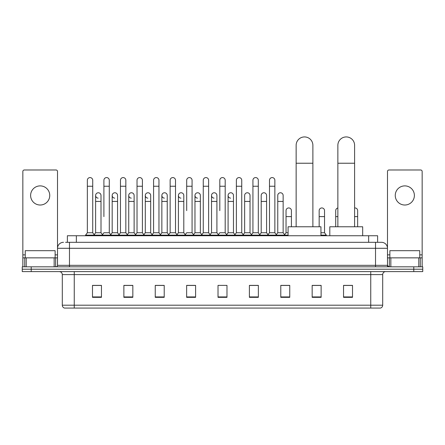 <?xml version="1.0" encoding="UTF-8"?>
<svg xmlns="http://www.w3.org/2000/svg" width="445" height="445" viewBox="0 0 445 445"><rect width="100%" height="100%" fill="white"/><g stroke="black" fill="none" stroke-linecap="round" stroke-linejoin="round"><path stroke-width="0.67" d="M67.384 242.314L67.384 235.739L377.616 235.739L377.616 242.314M65.727 242.314L379.413 242.314M65.587 242.314L69.476 242.314L69.476 248.293L57.516 248.293L57.516 265.331A1.496 1.496 0 0 1 56.026 266.822M63.496 242.314A5.98 5.98 0 0 0 57.516 248.293L57.516 171.481A1.496 1.496 0 0 0 56.026 169.984L24.341 169.984A1.496 1.496 0 0 0 22.845 171.481L22.845 257.855L26.21 257.855L26.21 266.822M381.504 242.314A5.98 5.98 0 0 1 387.484 248.293L375.524 248.293L375.524 242.314L381.415 242.314M418.79 266.822L418.79 257.855L422.155 257.855L422.155 266.822L422.155 171.481A1.496 1.496 0 0 0 420.659 169.984L388.974 169.984A1.496 1.496 0 0 0 387.484 171.481L387.484 265.331L388.974 266.822M31.217 266.822L22.25 266.822L22.25 269.214L31.217 269.214L22.25 269.214L22.25 271.606L31.217 271.606L31.217 269.214L413.783 269.214L31.217 269.214L31.217 266.822L413.783 266.822L413.783 269.214L422.75 269.214L413.783 269.214L413.783 271.606L31.217 271.606M422.75 266.822L422.75 269.214L422.75 266.822L413.783 266.822M382.7 305.198C382.617 306.633 381.899 307.59 380.547 308.068L370.746 308.068L370.746 305.198L382.7 305.198L382.7 274.593A2.987 2.987 0 0 1 385.687 271.606M370.746 308.068L64.453 308.068A2.987 2.987 0 0 1 62.3 305.198L62.3 274.593C62.122 272.779 61.126 271.784 59.313 271.606M352.512 297.338L352.512 285.384L343.546 285.384L343.546 297.338L352.512 297.338M321.129 297.338L321.129 285.384L312.162 285.384L312.162 297.338L321.129 297.338M289.751 297.338L289.751 285.384L280.784 285.384L280.784 297.338L289.751 297.338M258.367 297.338L258.367 285.384L249.4 285.384L249.4 297.338L258.367 297.338M101.454 297.338L101.454 285.384L92.488 285.384L92.488 297.338L101.454 297.338M132.838 297.338L132.838 285.384L123.871 285.384L123.871 297.338L132.838 297.338M164.216 297.338L164.216 285.384L155.249 285.384L155.249 297.338L164.216 297.338M195.6 297.338L195.6 285.384L186.633 285.384L186.633 297.338L195.6 297.338M226.983 297.338L226.983 285.384L218.017 285.384L218.017 297.338L226.983 297.338M422.75 271.606L422.75 269.214L422.75 271.606L413.783 271.606M285.746 285.445L283.443 285.445M318.859 285.445L315.271 285.445M194.676 285.445L192.374 285.384M161.557 285.445L159.254 285.445M128.444 285.445L126.141 285.445M92.488 285.445L101.304 285.445M95.325 285.445L93.027 285.445M252.627 285.384L250.324 285.445M219.513 285.384L225.487 285.384M195.6 285.445L186.633 285.445M164.216 285.445L155.249 285.445M132.838 285.445L123.871 285.445M258.367 285.445L249.4 285.445M289.751 285.445L280.784 285.445M321.129 285.445L312.162 285.445M352.512 285.445L343.546 285.445M55.124 257.855L55.124 250.685L25.237 250.685L25.237 257.855M40.184 185.888A9.562 9.562 0 0 0 30.616 195.45A9.562 9.562 0 0 0 40.184 205.017A9.562 9.562 0 0 0 49.745 195.45A9.562 9.562 0 0 0 40.184 185.888M54.157 266.822L54.157 257.855L26.21 257.855M54.157 257.855L57.516 257.855M22.845 266.822L22.845 257.855M296.142 226.772L296.142 145.298A8.366 8.366 0 0 1 304.514 136.932A8.366 8.366 0 0 1 312.88 145.298A8.366 8.366 0 0 0 304.514 136.932M312.88 226.772L312.88 145.298M320.951 235.739L320.951 226.772L288.076 226.772L288.076 235.739M337.866 226.772L337.866 145.298A8.366 8.366 0 0 1 346.238 136.932A8.366 8.366 0 0 1 354.604 145.298A8.366 8.366 0 0 0 346.238 136.932M354.604 226.772L354.604 145.298M362.675 235.739L362.675 226.772L329.801 226.772L329.801 235.739M87.348 186.244L92.727 186.244L92.727 232.752L87.348 232.752L87.348 180.269A2.692 2.692 0 0 1 90.207 177.583A2.692 2.692 0 0 1 92.727 180.269A2.692 2.692 0 0 0 90.207 177.583M87.348 232.752L85.551 235.144L85.551 235.739M92.727 232.752L94.518 235.144L85.551 235.144M103.902 216.609L103.902 186.244L109.286 186.244L109.286 232.752L103.902 232.752L102.111 235.144L94.518 235.144L94.518 235.739M103.902 186.244L103.902 180.269A2.692 2.692 0 0 1 106.761 177.583A2.692 2.692 0 0 1 109.286 180.269A2.692 2.692 0 0 0 106.761 177.583M112.185 232.752L112.185 201.429L117.563 201.429L117.563 232.752L112.185 232.752L110.733 234.682L109.286 232.752L111.078 235.144L102.111 235.144L102.111 235.739M120.462 232.752L120.462 186.244L125.84 186.244L125.84 232.752L120.462 232.752L118.67 235.144L111.078 235.144L111.078 235.739M120.462 186.244L120.462 180.269A2.692 2.692 0 0 1 123.321 177.583A2.692 2.692 0 0 1 125.84 180.269A2.692 2.692 0 0 0 123.321 177.583M125.84 216.609L125.84 232.752L127.637 235.144L118.67 235.144L118.67 235.739M137.021 232.752L137.021 186.244L142.4 186.244L142.4 232.752L137.021 232.752L135.224 235.144L127.637 235.144L127.637 235.739M137.021 186.244L137.021 180.269A2.692 2.692 0 0 1 139.88 177.583A2.692 2.692 0 0 1 142.4 180.269A2.692 2.692 0 0 0 139.88 177.583M142.4 232.752L144.191 235.144L135.224 235.144L135.224 235.739M153.581 232.752L153.581 186.244L158.96 186.244L158.96 232.752L153.581 232.752L151.784 235.144L144.191 235.144L144.191 235.739M153.581 186.244L153.581 180.269A2.692 2.692 0 0 1 156.434 177.583A2.692 2.692 0 0 1 158.96 180.269A2.692 2.692 0 0 0 156.434 177.583M158.96 210.635L158.96 232.752L160.751 235.144L151.784 235.144L151.784 235.739M170.135 232.752L170.135 186.244L175.514 186.244L175.514 232.752L170.135 232.752L168.344 235.144L160.751 235.144L160.751 235.739M170.135 186.244L170.135 180.269A2.692 2.692 0 0 1 172.994 177.583A2.692 2.692 0 0 1 175.514 180.269A2.692 2.692 0 0 0 172.994 177.583M175.514 232.752L177.31 235.144L168.344 235.144L168.344 235.739M186.694 210.635L186.694 186.244L192.073 186.244L192.073 232.752L186.694 232.752L184.903 235.144L177.31 235.144L177.31 235.739M186.694 186.244L186.694 180.269A2.692 2.692 0 0 1 189.553 177.583A2.692 2.692 0 0 1 192.073 180.269A2.692 2.692 0 0 0 189.553 177.583M192.073 210.635L192.073 232.752L193.87 235.144L184.903 235.144L184.903 235.739M203.254 232.752L203.254 186.244L208.633 186.244L208.633 232.752L203.254 232.752L201.457 235.144L193.87 235.144L193.87 235.739M203.254 186.244L203.254 180.269A2.692 2.692 0 0 1 206.113 177.583A2.692 2.692 0 0 1 208.633 180.269A2.692 2.692 0 0 0 206.113 177.583M208.633 232.752L210.424 235.144L201.457 235.144L201.457 235.739M219.808 210.635L219.808 186.244L225.192 186.244L225.192 232.752L219.808 232.752L218.017 235.144L210.424 235.144L210.424 235.739M219.808 186.244L219.808 180.269A2.692 2.692 0 0 1 222.667 177.583A2.692 2.692 0 0 1 225.192 180.269A2.692 2.692 0 0 0 222.667 177.583M225.192 232.752L226.983 235.144L218.017 235.144L218.017 235.739M233.469 232.752L233.469 201.429L228.09 201.429L228.09 232.752L233.469 232.752L234.921 234.682L236.367 232.752L236.367 186.244L241.746 186.244L241.746 232.752L236.367 232.752L234.576 235.144L226.983 235.144L226.983 235.739M236.367 186.244L236.367 180.269A2.692 2.692 0 0 1 239.226 177.583A2.692 2.692 0 0 1 241.746 180.269A2.692 2.692 0 0 0 239.226 177.583M244.644 232.752L244.644 201.429L250.029 201.429L250.029 232.752L244.644 232.752L243.198 234.682L241.746 232.752L243.543 235.144L234.576 235.144L234.576 235.739M250.029 232.752L251.475 234.682L252.927 232.752L252.927 186.244L258.306 186.244L258.306 232.752L252.927 232.752L251.13 235.144L243.543 235.144L243.543 235.739M252.927 186.244L252.927 180.269A2.692 2.692 0 0 1 255.786 177.583A2.692 2.692 0 0 1 258.306 180.269A2.692 2.692 0 0 0 255.786 177.583M261.204 232.752L261.204 201.429L266.583 201.429L266.583 232.752L261.204 232.752L259.758 234.682L258.306 232.752L260.097 235.144L251.13 235.144L251.13 235.739M266.583 232.752L268.035 234.682L269.486 232.752L269.486 186.244L274.865 186.244L274.865 232.752L269.486 232.752L267.69 235.144L260.097 235.144L260.097 235.739M269.486 186.244L269.486 180.269A2.692 2.692 0 0 1 272.346 177.583A2.692 2.692 0 0 1 274.865 180.269A2.692 2.692 0 0 0 272.346 177.583M277.763 232.752L277.763 201.429L283.142 201.429L283.142 232.752L277.763 232.752L276.312 234.682L274.865 232.752L276.656 235.144L267.69 235.144L267.69 235.739M283.142 232.752L284.934 235.144L276.656 235.144L276.656 235.739M98.145 198.136A2.692 2.692 0 0 1 95.625 195.45A2.692 2.692 0 0 1 98.484 192.768A2.692 2.692 0 0 1 101.004 195.45L101.004 201.429L95.625 201.429L95.625 195.45M101.004 201.429L101.004 232.752L95.625 232.752L95.625 201.429M95.625 232.752L94.173 234.682M101.004 232.752L102.456 234.682M114.704 198.136A2.692 2.692 0 0 1 112.185 195.45A2.692 2.692 0 0 1 115.044 192.768A2.692 2.692 0 0 1 117.563 195.45L117.563 201.429M117.563 232.752L119.015 234.682M131.264 198.136A2.692 2.692 0 0 1 128.739 195.45A2.692 2.692 0 0 1 131.598 192.768A2.692 2.692 0 0 1 134.123 195.45L134.123 201.429L128.739 201.429L128.739 195.45M134.123 201.429L134.123 232.752L128.739 232.752L128.739 201.429M128.739 232.752L127.292 234.682M134.123 232.752L135.569 234.682M147.818 198.136A2.692 2.692 0 0 1 145.298 195.45A2.692 2.692 0 0 1 148.157 192.768A2.692 2.692 0 0 1 150.677 195.45L150.677 201.429L145.298 201.429L145.298 195.45M150.677 201.429L150.677 232.752L145.298 232.752L145.298 201.429M145.298 232.752L143.852 234.682M150.677 232.752L152.129 234.682M164.377 198.136A2.692 2.692 0 0 1 161.858 195.45A2.692 2.692 0 0 1 164.717 192.768A2.692 2.692 0 0 1 167.237 195.45L167.237 201.429L161.858 201.429L161.858 195.45M167.237 201.429L167.237 232.752L161.858 232.752L161.858 201.429M161.858 232.752L160.406 234.682M167.237 232.752L168.688 234.682M180.937 198.136A2.692 2.692 0 0 1 178.417 195.45A2.692 2.692 0 0 1 181.276 192.768A2.692 2.692 0 0 1 183.796 195.45L183.796 201.429L178.417 201.429L178.417 195.45M183.796 201.429L183.796 232.752L178.417 232.752L178.417 201.429M178.417 232.752L176.965 234.682M183.796 232.752L185.242 234.682M197.497 198.136A2.692 2.692 0 0 1 194.971 195.45A2.692 2.692 0 0 1 197.83 192.768A2.692 2.692 0 0 1 200.356 195.45L200.356 201.429L194.971 201.429L194.971 195.45M200.356 201.429L200.356 232.752L194.971 232.752L194.971 201.429M194.971 232.752L193.525 234.682M200.356 232.752L201.802 234.682M214.051 198.136A2.692 2.692 0 0 1 211.531 195.45A2.692 2.692 0 0 1 214.39 192.768A2.692 2.692 0 0 1 216.91 195.45L216.91 201.429L211.531 201.429L211.531 195.45M216.91 201.429L216.91 232.752L211.531 232.752L211.531 201.429M211.531 232.752L210.079 234.682M216.91 232.752L218.362 234.682M230.61 198.136A2.692 2.692 0 0 1 228.09 195.45A2.692 2.692 0 0 1 230.949 192.768A2.692 2.692 0 0 1 233.469 195.45L233.469 201.429M228.09 232.752L226.639 234.682M244.644 201.429L244.644 195.45A2.692 2.692 0 0 1 247.503 192.768A2.692 2.692 0 0 1 250.029 195.45L250.029 201.429M261.204 201.429L261.204 195.45A2.692 2.692 0 0 1 264.063 192.768A2.692 2.692 0 0 1 266.583 195.45L266.583 201.429M277.763 201.429L277.763 195.45A2.692 2.692 0 0 1 280.623 192.768A2.692 2.692 0 0 1 283.142 195.45L283.142 201.429M288.076 235.144L284.934 235.144L284.934 235.739M286.04 210.635A2.692 2.692 0 0 1 288.9 207.948A2.692 2.692 0 0 1 291.419 210.635L291.419 216.609L286.04 216.609L286.04 210.635M288.076 232.752L286.04 232.752L286.04 216.609M291.419 226.772L291.419 216.609M286.04 232.752L284.594 234.682M319.16 210.635A2.692 2.692 0 0 1 322.019 207.948A2.692 2.692 0 0 1 324.539 210.635L324.539 216.609L319.16 216.609L319.16 210.635M324.539 216.609L324.539 232.752L320.951 232.752M319.16 226.772L319.16 216.609M324.539 232.752L326.33 235.144L320.951 235.144M326.33 235.144L326.33 235.739M335.714 226.772L335.714 210.635A2.692 2.692 0 0 1 337.866 207.999M354.604 207.971A2.692 2.692 0 0 1 357.652 210.635L357.652 216.609L354.604 216.609M357.652 226.772L357.652 216.609M404.817 185.888A9.562 9.562 0 0 0 395.255 195.45A9.562 9.562 0 0 0 404.817 205.017A9.562 9.562 0 0 0 414.384 195.45A9.562 9.562 0 0 0 404.817 185.888M418.79 257.855L390.844 257.855L390.844 266.822M387.484 257.855L390.844 257.855M387.484 266.822L387.484 265.331L375.524 265.331L375.524 248.293L69.476 248.293L69.476 265.331L375.524 265.331L375.524 266.822M419.763 257.855L419.763 250.685L389.876 250.685L389.876 257.855M76.351 242.314L76.351 235.739M368.649 242.314L368.649 235.739M69.476 266.822L69.476 265.331L57.516 265.331M370.746 271.606L370.746 274.593L62.3 274.593M382.7 274.593L370.746 274.593L370.746 305.198L74.254 305.198L74.254 308.068M62.3 305.198L74.254 305.198L74.254 271.606M226.983 296.926L218.017 296.926M195.6 296.926L186.633 296.926M164.216 296.926L155.249 296.926M132.838 296.926L123.871 296.926M101.454 296.926L92.488 296.926M258.367 296.926L249.4 296.926M289.751 296.926L280.784 296.926M321.129 296.926L312.162 296.926M352.512 296.926L343.546 296.926M57.516 254.868L55.124 254.868M25.237 254.868L22.845 254.868M57.494 265.587L57.494 257.855M55.625 257.855L55.625 266.822M22.873 257.855L22.873 266.822M24.736 266.822L24.736 257.855M296.142 163.232L312.88 163.232M337.866 163.232L354.604 163.232M337.866 216.609L335.714 216.609M422.155 254.868L419.763 254.868M389.876 254.868L387.484 254.868M422.127 266.822L422.127 257.855M420.264 257.855L420.264 266.822M387.506 257.855L387.506 265.587M389.375 266.822L389.375 257.855M92.727 186.244L92.727 180.269M109.286 186.244L109.286 180.269M125.84 186.244L125.84 180.269M142.4 186.244L142.4 180.269M158.96 186.244L158.96 180.269M175.514 186.244L175.514 180.269M192.073 186.244L192.073 180.269M208.633 186.244L208.633 180.269M225.192 186.244L225.192 180.269M241.746 186.244L241.746 180.269M258.306 186.244L258.306 180.269M274.865 186.244L274.865 180.269M112.185 201.429L112.185 195.45M228.09 201.429L228.09 195.45M153.581 216.609L153.581 210.635M170.135 216.609L170.135 210.635M175.514 216.609L175.514 210.635"/></g></svg>
